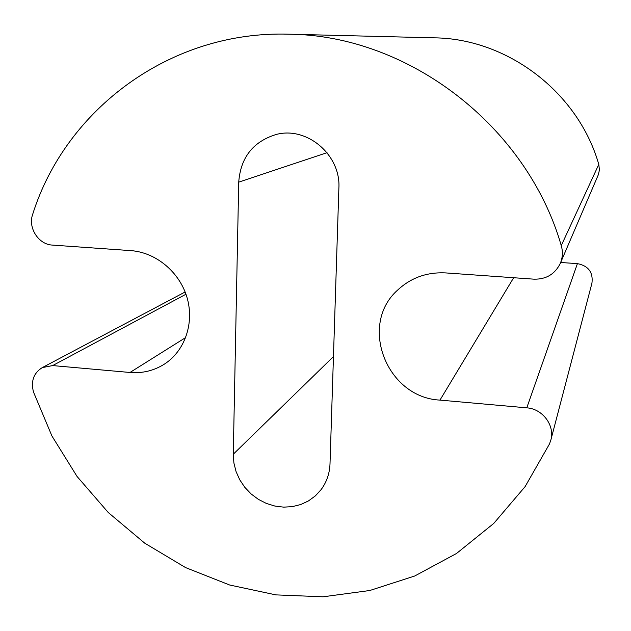 <?xml version="1.0" encoding="UTF-8"?>
<svg xmlns="http://www.w3.org/2000/svg" width="631" height="631" viewBox="0 0 631 631"><rect width="100%" height="100%" fill="white"/><g stroke="black" fill="none" stroke-linecap="round" stroke-linejoin="round"><path stroke-width="0.95" d="M129.986 372.471C142.59 373.489 154.13 370.665 164.604 363.984C184.978 350.749 194.537 322.914 187.005 297.469C179.559 272.016 155.896 252.345 130.846 250.633L52.334 245.08C38.601 244.568 27.788 227.791 32.631 214.477C65.608 109.337 170.417 30.327 288.998 34.2C408.091 35.194 526.735 125.727 561.259 245.601C563.026 251.698 562.694 257.645 560.265 263.45C554.909 274.17 546.162 279.407 534.031 279.17L445.77 272.923C427.084 271.969 411.096 277.64 397.798 289.937C358.282 324.736 386.566 397.625 439.973 400.101L526.782 407.839C542.66 408.817 555.13 425.609 550.808 440.209L549.467 443.987L525.11 486.619L493.718 523.462L456.489 553.497L414.709 576.008L369.758 590.513L323.033 596.8L275.889 594.883L229.652 585.008L185.561 567.584L144.751 543.181L108.28 512.53L77.061 476.468L51.908 435.95L33.498 392.032C30.698 381.234 33.609 373.095 42.245 367.621L52.633 365.578L129.986 372.471L185.743 337.506M288.998 34.2L434.325 37.836C507.647 38.633 578.256 92.41 598.787 164.431L599.426 169.881L598.44 174.495L560.265 263.45M560.675 262.488L577.42 263.624C588.431 265.825 593.266 272.347 591.941 283.201L550.808 440.209M330.005 463.888L338.879 188.093C340.985 154.934 306.847 125.979 276.007 134.529C253.031 141.675 240.6 157.545 238.723 182.138L233.273 454.225L233.896 462.996L236.081 471.625L239.764 479.82L244.812 487.329L251.067 493.907L258.324 499.326L266.353 503.428L274.895 506.062L283.666 507.143L292.382 506.622L300.758 504.524L308.512 500.896L315.382 495.863L321.14 489.577C326.661 482.084 329.619 473.526 330.005 463.888M598.787 164.431L561.259 245.601M513.658 277.727L439.973 400.101M577.42 263.624L526.782 407.839M185.964 294.235L52.633 365.578M327.032 152.678L238.723 182.138M333.46 356.57L233.273 454.225M185.128 291.979L42.245 367.621"/></g></svg>
